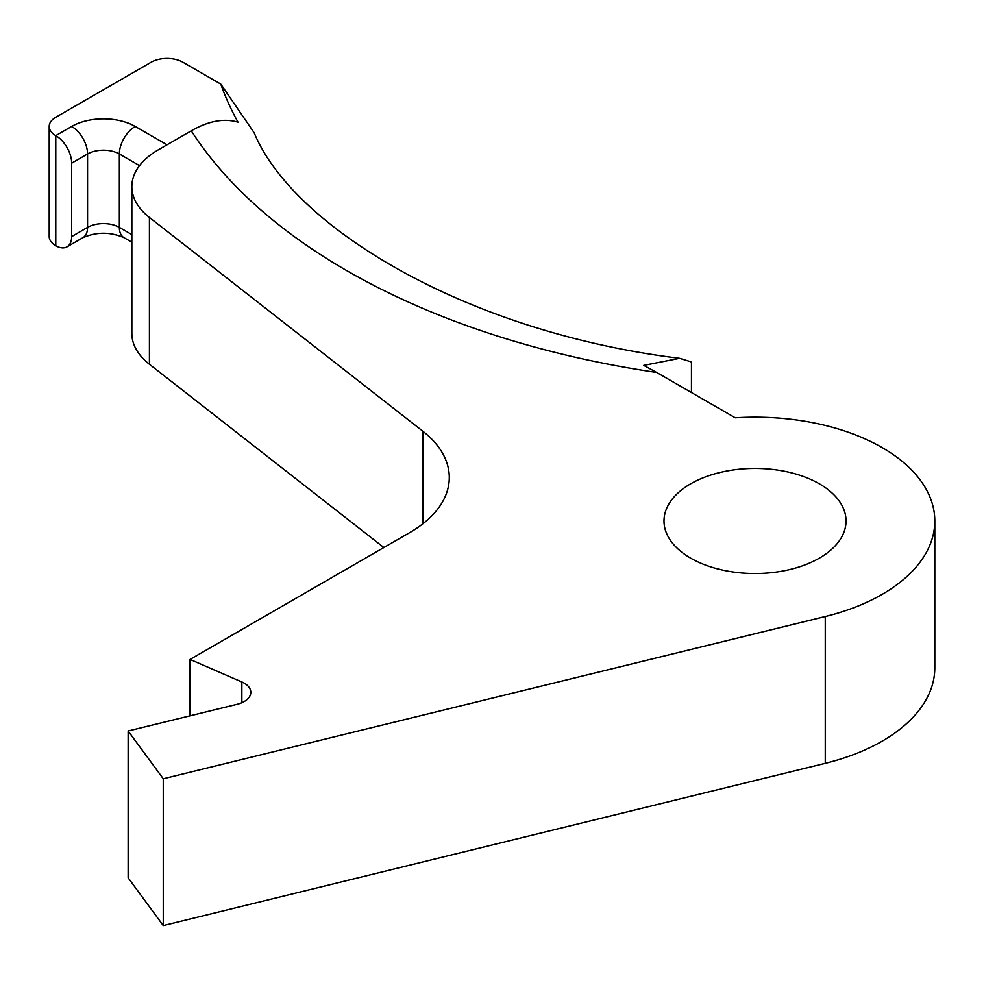 <?xml version="1.0" encoding="UTF-8"?>
<svg xmlns="http://www.w3.org/2000/svg" width="984" height="984" viewBox="0 0 984 984"><rect width="100%" height="100%" fill="white"/><g stroke="black" fill="none" stroke-linecap="round" stroke-linejoin="round"><path stroke-width="1.48" d="M71.672 236.566A22.472 12.977 60 0 1 67.023 246.849A22.472 12.977 60 0 1 55.781 245.729L55.781 135.632A22.472 12.977 60 0 1 71.672 163.16L87.564 153.984L87.564 227.39L71.672 236.566L71.672 163.16M167.022 144.808L135.238 126.456A44.944 25.953 0 0 0 71.672 126.456L55.781 135.632A22.472 12.977 180 0 1 49.2 126.456L49.2 236.566A22.472 12.977 0 0 0 55.781 245.729M49.2 126.456A22.472 12.977 180 0 1 55.781 117.28L151.13 62.238A22.472 12.977 180 0 1 182.913 62.238L220.797 84.107A614.754 354.929 0 0 0 238.005 122.176C224.081 118.055 208.51 120.934 191.277 130.81A674.224 389.258 0 0 0 656.672 372.456L643.77 365.384L679.636 358.324L691.444 361.952L691.444 392.53M679.636 358.324C465.309 332.014 292.703 226.48 254.179 132.791L220.797 84.107M128.141 730.989L128.141 877.789L163.258 925.563L825.256 763.326A179.789 103.8 0 0 0 934.8 667.779L934.8 520.979A179.789 103.8 180 0 1 825.256 616.525L163.258 778.762L128.141 730.989L237.119 704.286A22.472 12.977 0 0 0 250.809 692.342A22.472 12.977 0 0 0 241.855 681.974L190.047 659.428L409.787 532.565A134.845 77.847 0 0 0 449.282 477.523A134.845 77.847 0 0 0 422.911 431.275L149.42 217.452A89.901 51.906 180 0 1 131.844 186.616A89.901 51.906 180 0 1 158.178 149.912L191.277 130.81M131.844 186.616L131.844 333.416A89.901 51.906 0 0 0 149.42 364.252L383.858 547.534M190.047 715.811L190.047 659.428M690.645 558.137A91.02 52.546 180 0 1 663.991 520.979A91.02 52.546 180 0 1 755.011 468.433A91.02 52.546 180 0 1 846.031 520.979A91.02 52.546 180 0 1 789.844 569.527A91.02 52.546 180 0 1 690.645 558.137M656.672 372.456L735.22 417.806A179.789 103.8 180 0 1 934.8 520.979M163.258 925.563L163.258 778.762M67.023 246.849L82.914 237.673A22.472 12.977 -120 0 0 87.564 227.39A22.472 12.977 0 0 1 119.347 227.39L119.347 153.984L139.519 165.632M82.914 237.673C96.604 231.781 110.306 231.781 124.009 237.673A22.472 12.977 -60 0 1 119.347 227.39L131.844 234.598M135.238 126.456A22.472 12.977 120 0 0 119.347 153.984A22.472 12.977 180 0 0 87.564 153.984A22.472 12.977 60 0 0 71.672 126.456M149.42 364.252L149.42 217.452M241.855 681.974L241.855 702.699M422.911 431.275L422.911 523.759M825.256 763.326L825.256 616.525M124.009 237.673L131.844 242.199"/></g></svg>
